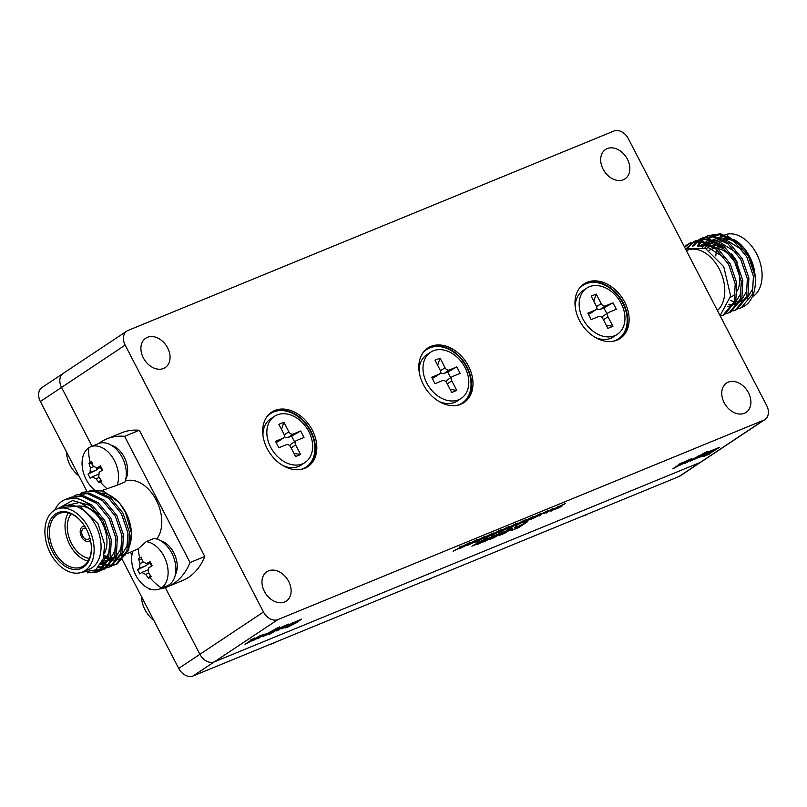 <?xml version="1.0" encoding="UTF-8"?>
<svg xmlns="http://www.w3.org/2000/svg" width="807" height="807" viewBox="0 0 807 807"><rect width="100%" height="100%" fill="white"/><g stroke="black" fill="none" stroke-linecap="round" stroke-linejoin="round"><path stroke-width="1.21" d="M141.497 596.645A25.178 18.591 56.4 0 0 144.978 609.688A25.178 18.591 56.4 0 0 153.865 620.502M270.335 644.268A25.178 18.591 56.4 0 0 272.958 643.472A25.178 18.591 56.4 0 0 275.328 642.221M426.489 580.172A25.178 18.591 56.4 0 0 429.102 579.386A25.178 18.591 56.4 0 0 431.483 578.125M582.644 516.087A25.178 18.591 56.4 0 0 585.257 515.29A25.178 18.591 56.4 0 0 587.627 514.039M66.557 452.071A25.178 18.591 56.4 0 0 70.038 465.114A25.178 18.591 56.4 0 0 78.935 475.938M100.35 481.9L99.039 482.747L96.073 478.753L92.23 476.826A40.209 3.964 152.6 0 0 90.233 478.339L88.044 474.113A40.209 3.964 -27.4 0 1 90.031 472.599L90.424 467.858L88.931 463.258L90.213 462.35L91.625 461.473L93.108 466.073L96.961 467.999A40.209 3.964 -27.4 0 1 100.421 465.881L102.61 470.108A40.209 3.964 152.6 0 0 99.15 472.226L98.757 476.967L101.722 480.962L100.35 481.9A40.279 29.748 -123.6 0 0 106.806 488.538M97.98 474.425L92.23 476.826M94.126 489.587A25.178 16.796 67.7 0 1 86.167 479.469A25.178 16.796 67.7 0 1 88.78 447.824A25.178 16.796 67.7 0 1 90.747 446.775A25.178 16.796 67.7 0 1 114.443 460.666A25.178 16.796 67.7 0 1 117.146 485.229L101.914 490.555M127.274 553.612L138.279 548.77L146.208 541.638A25.178 16.796 67.7 0 1 164.013 556.305A25.178 16.796 67.7 0 1 161.41 587.95A25.178 16.796 67.7 0 1 159.443 588.999A25.178 16.796 67.7 0 1 135.747 575.109A25.178 16.796 67.7 0 1 132.751 551.363M149.92 577.54L148.609 578.387L145.653 574.392L141.8 572.466A40.209 3.964 152.6 0 0 139.803 573.979L137.614 569.752A40.209 3.964 -27.4 0 1 139.611 568.239L140.004 563.498L138.511 558.898L139.793 557.99L141.195 557.112L142.688 561.712L146.531 563.639A40.209 3.964 -27.4 0 1 150.001 561.521L152.19 565.747A40.209 3.964 152.6 0 0 148.73 567.866L148.337 572.607L151.292 576.601L149.92 577.54A40.279 29.748 -123.6 0 0 161.41 587.95M147.56 570.065L141.8 572.466M686.394 250.654L687.282 250.291A33.985 22.667 67.7 0 1 719.269 269.044A33.985 22.667 67.7 0 1 717.403 310.493M720.086 315.658L730.638 295.957L723.758 266.683L705.459 248.425L685.476 248.899M738.94 308.486L741.26 307.729L752.427 294.252L753.425 276.216L746.818 256.929L734.249 241.606L718.956 234.403L708.122 235.614L705.923 236.683M705.187 237.127L703.149 238.59M702.473 239.165L700.607 241.051M699.992 241.787L697.238 246.044M698.408 246.185L700.96 241.918M701.565 241.142L703.381 239.144M704.037 238.529L706.034 236.955M706.75 236.481L708.909 235.311M708.122 235.614L720.52 233.768L735.823 240.96L748.382 256.283L755.059 276.044A39.654 26.449 67.7 0 1 755.251 278.213A39.654 26.449 67.7 0 1 741.694 307.558A39.654 26.449 67.7 0 1 741.472 307.638M720.288 316.062L723.052 315.204L734.209 301.727L735.207 283.691L728.6 264.403L716.031 249.081L700.738 241.878L689.904 243.099L684.296 246.619M684.598 247.194L690.691 242.796M689.904 243.099L702.302 241.243L717.605 248.435L730.164 263.758L736.771 283.055L735.772 301.082L724.615 314.569L723.052 315.204M726.794 313.469L729.125 312.713L740.281 299.236L741.28 281.199L734.673 261.912L722.104 246.589L706.811 239.386L695.977 240.607L693.778 241.676M693.042 242.11L686.898 248.042M688.573 247.245L693.889 241.939M694.605 241.464L696.764 240.294M695.977 240.607L708.375 238.751L723.677 245.943L736.236 261.266L742.843 280.554L741.845 298.59L730.688 312.077L729.114 312.713M732.867 310.977L735.187 310.221L746.354 296.744L747.353 278.708L740.745 259.42L728.176 244.097L712.884 236.895L702.05 238.105L699.851 239.175M699.114 239.618L697.077 241.081M696.401 241.666L692.557 246.145M693.808 246.004L697.309 241.636M697.964 241.021L699.962 239.447M700.678 238.973L702.836 237.803M702.05 238.105L714.447 236.259L729.75 243.452L742.309 258.775L748.916 278.062L747.918 296.098L736.761 309.585L735.187 310.221M708.496 247.144A33.985 22.667 67.7 0 1 709.696 244.884M710.392 243.805A33.985 22.667 67.7 0 1 712.773 241.021M713.751 240.153A33.985 22.667 67.7 0 1 717.312 237.974M718.966 237.359A33.985 22.667 67.7 0 1 727.137 237.016M734.037 239.598A33.985 22.667 67.7 0 1 743.247 247.174M727.349 235.755L743.58 247.567A33.985 22.667 67.7 0 1 749.632 256.586A33.985 22.667 67.7 0 1 755.07 275.56L755.17 277.174M702.736 247.285L705.116 242.937M705.792 242.019L707.971 239.588M708.839 238.822L711.855 236.774M713.217 236.108L720.187 234.625M742.884 246.75L749.37 256.404L755.12 276.246M579.497 320.47A32.724 24.17 56.4 0 0 620.169 338.466A32.724 24.17 56.4 0 0 624.608 301.959A32.724 24.17 56.4 0 0 583.935 283.963A32.724 24.17 56.4 0 0 579.497 320.47M619.453 338.92A32.724 24.17 56.4 0 0 623.196 302.897A32.724 24.17 56.4 0 0 583.239 284.447M423.342 384.566A32.724 24.17 56.4 0 0 464.025 402.562A32.724 24.17 56.4 0 0 468.453 366.045A32.724 24.17 56.4 0 0 427.781 348.059A32.724 24.17 56.4 0 0 423.342 384.566M463.309 403.016A32.724 24.17 56.4 0 0 467.041 366.993A32.724 24.17 56.4 0 0 427.085 348.543M267.198 448.652A32.724 24.17 56.4 0 0 307.87 466.648A32.724 24.17 56.4 0 0 312.309 430.141A32.724 24.17 56.4 0 0 271.626 412.145A32.724 24.17 56.4 0 0 267.198 448.652M307.154 467.102A32.724 24.17 56.4 0 0 310.887 431.079A32.724 24.17 56.4 0 0 270.93 412.629M715.506 244.148A33.985 22.667 67.7 0 1 716.273 242.665M716.939 241.555A33.985 22.667 67.7 0 1 719.198 238.67M720.137 237.783A33.985 22.667 67.7 0 1 721.287 236.844M724.958 234.837A33.985 22.667 67.7 0 1 756.562 253.731A33.985 22.667 67.7 0 1 752.235 296.956M288.684 581.443A17.623 13.013 -123.6 0 1 286.293 601.104A17.623 13.013 -123.6 0 1 264.393 591.41A17.623 13.013 -123.6 0 1 266.784 571.76A17.623 13.013 -123.6 0 1 288.684 581.443M748.462 392.737A17.623 13.013 -123.6 0 1 746.072 412.397A17.623 13.013 -123.6 0 1 724.172 402.703A17.623 13.013 -123.6 0 1 726.562 383.043A17.623 13.013 -123.6 0 1 748.462 392.737M167.634 347.908A17.623 13.013 -123.6 0 1 165.243 367.568A17.623 13.013 -123.6 0 1 143.343 357.884A17.623 13.013 -123.6 0 1 145.724 338.224A17.623 13.013 -123.6 0 1 167.634 347.908M627.412 159.201A17.623 13.013 -123.6 0 1 625.022 178.861A17.623 13.013 -123.6 0 1 603.122 169.167A17.623 13.013 -123.6 0 1 605.502 149.507A17.623 13.013 -123.6 0 1 627.412 159.201M578.639 289.37A32.098 23.706 -123.6 0 1 622.762 303.079A32.098 23.706 -123.6 0 1 613.138 341.26M617.385 334.28A27.69 20.447 -123.6 0 1 582.967 319.047A27.69 20.447 -123.6 0 1 586.719 288.16A27.69 20.447 -123.6 0 1 621.138 303.382A27.69 20.447 -123.6 0 1 617.385 334.28L613.502 336.862A27.69 20.447 -123.6 0 1 595.374 337.477M422.485 353.466A32.098 23.706 -123.6 0 1 466.607 367.165A32.098 23.706 -123.6 0 1 456.984 405.346M461.231 398.365A27.69 20.447 -123.6 0 1 426.812 383.143A27.69 20.447 -123.6 0 1 430.565 352.245A27.69 20.447 -123.6 0 1 464.983 367.478A27.69 20.447 -123.6 0 1 461.231 398.365L457.347 400.948A27.69 20.447 -123.6 0 1 439.22 401.563M266.34 417.552A32.098 23.706 -123.6 0 1 310.453 431.261A32.098 23.706 -123.6 0 1 300.84 469.442M305.086 462.451A27.69 20.447 -123.6 0 1 270.668 447.229A27.69 20.447 -123.6 0 1 274.42 416.341A27.69 20.447 -123.6 0 1 308.839 431.563A27.69 20.447 -123.6 0 1 305.086 462.451L301.193 465.044A27.69 20.447 -123.6 0 1 283.075 465.659M575.25 307.225A27.69 20.447 -123.6 0 1 582.836 290.742L586.719 288.16M419.105 371.311A27.69 20.447 -123.6 0 1 426.681 354.838L430.565 352.245M262.951 435.397A27.69 20.447 -123.6 0 1 270.527 418.924L274.42 416.341M156.78 539.026A33.985 22.667 -112.3 0 0 156.255 500.128A33.985 22.667 -112.3 0 0 125.287 481.002M104.153 555.398A33.985 22.667 -112.3 0 0 109.076 557.274M110.377 557.556A33.985 22.667 -112.3 0 0 114.14 557.869M115.482 557.778A33.985 22.667 -112.3 0 0 119.638 556.749M121.262 555.973A33.985 22.667 -112.3 0 0 127.072 550.576M129.614 545.562A33.985 22.667 -112.3 0 0 131.38 532.277M131.43 533.003L131.329 531.571A33.985 22.667 -112.3 0 0 125.892 512.586A33.985 22.667 -112.3 0 0 119.84 503.568L125.428 512.263L131.43 533.003L128.555 550.223M146.208 541.638L154.006 538.44A25.178 16.796 67.7 0 1 171.8 553.108A25.178 16.796 67.7 0 1 167.231 585.801L159.443 588.999M160.835 540.861A21.083 14.062 67.7 0 1 173.798 552.765A21.083 14.062 67.7 0 1 175.28 575.078M90.747 446.775L98.535 443.578A25.178 16.796 67.7 0 1 122.23 457.468A25.178 16.796 67.7 0 1 124.934 482.031L117.146 485.229M125.408 554.893L119.658 558.989M118.165 559.513L114.362 560.149M113.121 560.159L109.631 559.725M108.41 559.422L103.669 557.516M119.285 502.932A33.985 22.667 -112.3 0 0 102.892 492.936M89.9 490.313L103.457 491.07L118.659 502.186M65.639 499.321L76.826 497.959L92.129 505.152L104.698 520.475L111.295 539.772L110.307 557.798L99.14 571.285L97.576 571.921L108.733 558.444L109.732 540.408L103.135 521.12L90.213 505.515A39.654 26.449 -112.3 0 0 65.296 499.452A39.654 26.449 -112.3 0 0 54.755 510.054M98.353 571.588L90.374 572.385M87.519 572.839L97.576 571.921M82.647 492.331L95.044 490.485L110.347 497.677L122.916 513L129.513 532.287L128.525 550.324L117.358 563.811L115.794 564.446L126.951 550.969L127.95 532.933L121.353 513.645L108.784 498.322L93.481 491.12L82.647 492.331L80.448 493.4M116.571 564.103L114.191 564.749M113.333 564.89L110.771 565.051M109.843 565.021L107.059 564.668M106.05 564.456L101.632 562.913M101.046 563.972L105.495 565.314M106.474 565.485L109.207 565.697M110.115 565.677L112.627 565.384M113.464 565.203L115.794 564.446M76.574 494.832L88.972 492.976L104.274 500.169L116.844 515.491L123.441 534.779L122.452 552.815L111.285 566.302L109.722 566.938L120.879 553.461L121.877 535.424L115.28 516.137L102.711 500.814L87.408 493.612L76.574 494.832L74.375 495.902M110.498 566.595L108.118 567.24M107.26 567.382L104.698 567.543M103.77 567.513L99.14 566.726M98.393 567.583L103.135 568.189M104.042 568.168L106.554 567.876M107.402 567.694L109.722 566.938M70.502 497.324L82.899 495.468L98.202 502.66L110.771 517.983L117.368 537.28L116.379 555.307L105.213 568.794L103.649 569.429L114.806 555.952L115.805 537.916L109.207 518.629L96.638 503.306L81.336 496.103L70.502 497.324L68.302 498.393M104.426 569.096L102.045 569.732M101.188 569.873L95.872 569.823M94.812 570.529L100.482 570.367M101.329 570.186L103.649 569.429M737.316 290.843A25.804 17.209 67.7 0 0 735.48 263.556A25.804 17.209 67.7 0 0 717.796 248.596A25.804 17.209 67.7 0 1 735.48 263.556A25.804 17.209 67.7 0 1 737.316 290.853M734.844 294.303A25.804 17.209 67.7 0 1 730.799 297.057A25.804 17.209 67.7 0 0 734.844 294.293M82.415 572.032L89.355 569.177A33.985 22.667 -112.3 0 0 95.529 525.054A33.985 22.667 -112.3 0 0 63.541 506.302L56.601 509.146A33.985 22.667 -112.3 0 0 50.427 553.279A33.985 22.667 -112.3 0 0 82.415 572.032A33.985 22.667 -112.3 0 0 88.588 527.899A33.985 22.667 -112.3 0 0 56.601 509.146M81.658 572.314L95.73 569.924L103.367 558.585L104.607 544.483L98.02 523.743L79.671 505.918L60.122 507.704M52.546 551.867A30.212 20.155 67.7 0 1 53.08 516.107A30.212 20.155 67.7 0 1 81.093 521.292A30.212 20.155 67.7 0 1 86.47 529.311A30.212 20.155 67.7 0 1 91.302 546.178A30.212 20.155 67.7 0 1 77.775 569.409A30.212 20.155 67.7 0 1 52.546 551.867M81.285 521.524A28.951 19.307 -112.3 0 0 59.385 513.454A28.951 19.307 -112.3 0 0 54.119 551.04A28.951 19.307 -112.3 0 0 81.366 567.018A28.951 19.307 -112.3 0 0 91.282 545.885M104.496 553.249A28.951 19.307 -112.3 0 0 102.247 523.017A28.951 19.307 -112.3 0 0 79.984 506.06M68.292 512.939A28.951 19.307 -112.3 0 0 69.735 544.634A28.951 19.307 -112.3 0 0 88.064 561.117M71.137 513.877A25.804 17.209 -112.3 0 0 71.5 543.454A25.804 17.209 -112.3 0 0 89.436 558.444A25.804 17.209 -112.3 0 1 71.5 543.454A25.804 17.209 -112.3 0 1 71.137 513.877M89.032 541.215L89.032 541.215A7.989 5.336 -112.3 0 0 90.434 540.196A7.989 5.336 -112.3 0 1 89.022 541.215L89.022 541.215A7.989 5.336 -112.3 0 1 81.497 536.806A7.989 5.336 -112.3 0 1 82.95 526.426L82.95 526.426A7.989 5.336 -112.3 0 1 84.674 526.164A7.989 5.336 -112.3 0 0 82.96 526.426M85.966 528.363A5.911 3.944 -112.3 0 0 83.746 528.353A5.911 3.944 -112.3 0 0 82.667 536.03A5.911 3.944 -112.3 0 0 88.235 539.298A5.911 3.944 -112.3 0 0 89.809 537.724M709.091 250.452A25.804 17.209 67.7 0 1 711.199 249.323A25.804 17.209 67.7 0 1 715.244 248.455A25.804 17.209 67.7 0 0 711.209 249.313L711.209 249.313A25.804 17.209 67.7 0 0 709.091 250.452M58.074 508.541L72.6 500.542L90.213 505.515M151.595 566.1L149.89 562.802A3.773 2.522 -112.3 0 0 149.951 562.267M102.025 470.461L100.32 467.172A3.773 2.522 -112.3 0 0 100.381 466.628M284.316 436.405A3.773 2.784 56.4 0 0 287.897 437.596L291.599 436.073L294.565 441.792M276.075 442.448L277.658 441.802A3.773 2.784 56.4 0 0 278.022 441.611L283.318 438.08A3.773 2.784 56.4 0 0 283.832 433.873L278.879 424.3L283.903 422.243L288.866 431.806A3.773 2.784 56.4 0 0 293.193 434.075L300.658 431.009L303.997 437.455L296.542 440.521A3.773 2.784 56.4 0 0 296.179 440.713A3.773 2.784 56.4 0 0 295.665 444.929L300.628 454.492L295.594 456.55L290.631 446.987A3.773 2.784 56.4 0 0 286.303 444.728L278.839 447.784L275.5 441.338L282.964 438.272A3.773 2.784 56.4 0 0 283.318 438.08M291.236 444.042A3.773 2.784 56.4 0 0 290.873 444.233A3.773 2.784 56.4 0 0 289.884 445.908M440.471 372.32A3.773 2.784 56.4 0 0 444.042 373.51L447.754 371.987L450.71 377.696M432.229 378.362L433.813 377.706A3.773 2.784 56.4 0 0 434.176 377.515L439.472 373.994A3.773 2.784 56.4 0 0 439.986 369.777L435.023 360.215L440.057 358.147L445.02 367.71A3.773 2.784 56.4 0 0 449.348 369.979L456.812 366.923L460.151 373.369L452.687 376.435A3.773 2.784 56.4 0 0 452.334 376.627A3.773 2.784 56.4 0 0 451.819 380.833L456.772 390.396L451.738 392.464L446.785 382.901A3.773 2.784 56.4 0 0 442.458 380.632L434.993 383.698L431.654 377.242L439.109 374.186A3.773 2.784 56.4 0 0 439.472 373.994M447.391 379.956A3.773 2.784 56.4 0 0 447.028 380.147A3.773 2.784 56.4 0 0 446.029 381.822M596.615 308.234A3.773 2.784 56.4 0 0 600.196 309.414L603.898 307.891L606.864 313.61M588.374 314.266L589.957 313.62A3.773 2.784 56.4 0 0 590.321 313.429L595.627 309.898A3.773 2.784 56.4 0 0 596.131 305.692L591.178 296.129L596.212 294.061L601.165 303.624A3.773 2.784 56.4 0 0 605.502 305.893L612.957 302.827L616.306 309.283L608.841 312.339A3.773 2.784 56.4 0 0 608.478 312.531A3.773 2.784 56.4 0 0 607.964 316.748L612.927 326.31L607.893 328.378L602.94 318.805A3.773 2.784 56.4 0 0 598.602 316.546L591.148 319.602L587.799 313.156L595.263 310.09A3.773 2.784 56.4 0 0 595.627 309.898M603.545 315.87A3.773 2.784 56.4 0 0 603.182 316.062A3.773 2.784 56.4 0 0 602.183 317.726M67.052 505.333L79.742 502.428L98.545 514.069M109.883 541.517L108.723 553.602L100.825 564.345M115.956 539.026L114.796 551.11L109.56 559.897M107.644 561.4L101.248 563.619M122.028 536.524L120.868 548.619L115.633 557.405M113.716 558.908L109.177 560.835M107.785 561.077L102.57 560.845M128.101 534.032L126.941 546.127L121.706 554.913M119.789 556.416L115.25 558.343M113.858 558.585L110.045 558.575M108.753 558.373L103.861 556.749M138.511 558.898L141.982 559.725M137.614 569.752L146.148 565.556L149.89 562.802M150.263 575.29L148.609 578.387M88.931 463.258L92.412 464.086M88.044 474.113L96.568 469.916L100.32 467.172M100.693 479.661L99.039 482.747M300.658 431.009L291.599 436.073M283.903 422.243L281.502 429.385M300.628 454.492L293.95 453.383M456.812 366.923L447.754 371.987M440.057 358.147L437.656 365.289M456.772 390.396L450.104 389.297M612.957 302.827L603.898 307.891M596.212 294.061L593.811 301.203M612.927 326.31L606.249 325.201M706.216 248.798A28.951 19.307 67.7 0 1 710.009 246.407A28.951 19.307 67.7 0 1 711.502 245.903M713.489 245.51A28.951 19.307 67.7 0 1 723.203 247.497M731.485 253.993A28.951 19.307 67.7 0 1 737.255 262.376M288.281 626.777L299.669 619.887L291.367 623.74L286.656 626.978L288.281 626.777M698.872 455.844L692.204 459.919L696.038 458.235L699.689 455.784L698.822 455.753M271.112 631.326L264.444 635.402L268.287 633.727L271.929 631.276L271.061 631.235M715.779 255.95A28.951 19.307 67.7 0 1 717.05 249.918M717.615 248.445A28.951 19.307 67.7 0 1 718.926 245.893M725.11 240.214L725.624 240.002A28.951 19.307 67.7 0 1 730.668 239.013M292.538 622.812L285.103 627.412L285.022 628.017L287.544 627.221L296.815 622.57L301.404 619.161L292.648 622.974M291.246 623.518L290.086 624.537M289.965 624.315L289.158 625.143M289.037 624.921L288.008 625.929M287.897 625.697L287.191 626.525M287.08 626.303L286.656 626.978M693.949 458.235L690.187 461.13L697.843 457.801L707.517 451.375L693.808 458.628M693.687 458.406L692.789 459.334M692.668 459.112L692.275 459.778M265.957 633.888L265.049 634.816M264.938 634.595L264.525 635.27M111.265 445.222A21.083 14.062 67.7 0 1 125.277 459.365A21.083 14.062 67.7 0 1 125.71 479.439M728.499 237.722A30.212 20.155 -112.3 0 0 723.94 239.548M722.739 240.395A30.212 20.155 -112.3 0 0 721.165 241.828M550.959 510.851L552.361 510.145M546.168 512.838L551.766 509.399L550.778 511.204L551.948 510.72L558.958 506.06L552.371 510.165L553.047 508.481M564.406 504.143L565.596 503.417M558.081 507.078L560.643 506.705L555.055 509.308L559.322 507.613L562.398 505.696L559.685 506.241L565.455 503.437L558.525 506.746L558.252 507.29L560.926 506.433M555.216 509.056L556.628 508.561M560.855 506.503L562.035 505.727M477.451 542.425L480.538 541.416L471.903 546.168L478.127 543.615L479.469 542.718L475.858 544.211L484.563 539.409L476.392 543.131L480.538 541.416M472.963 545.461L478.289 543.202M475.858 544.211L483.393 539.883M539.197 515.683L540.861 514.13M540.912 514.22L541.346 513.292L539.944 513.867L539.51 514.987L533.185 518.427L539.459 515.169L539.076 516.006L540.428 515.451L540.821 514.432L547.832 510.629L540.912 514.22L541.083 513.393M531.208 518.962L532.852 517.418M532.902 517.509L533.356 516.571L531.954 517.146L531.49 518.276L525.165 521.705L531.45 518.457L531.067 519.294L532.418 518.74L532.842 517.711L539.822 513.918L532.902 517.509L533.094 516.672M523.198 522.25L524.843 520.707M524.893 520.797L525.347 519.859L523.945 520.434L523.481 521.564L517.156 524.994L523.461 521.736L523.057 522.573L524.409 522.018L524.822 520.999L531.803 517.206L524.893 520.797L525.085 519.96M512.768 529.725L518.719 527.284L526.144 522.341M516.894 527.153L520.071 525.851L518.185 527.405L511.709 530.431L518.83 527.506L527.314 521.857L517.277 526.9L515.834 527.859L520.182 526.073M515.512 526.85L516.934 526.124M511.002 529.846L512.405 529.13M510.054 529.271L512.253 528.101M503.175 532.842L506.009 531.712M500.179 534.859L508.632 530.492M506.029 531.712L505.464 531.5L507.835 529.987L512.465 528.242L506.322 530.794L503.054 533.064L506.16 531.914L499.119 535.555L504.405 533.397L509.842 530.038L506.16 531.914M492.673 536.958L496.406 535.334M495.175 535.848L499.321 533.417L500.733 533.427L495.982 536.413L490.162 538.673L489.607 539.217L490.222 539.207L493.844 537.755L503.397 532.075L494.984 535.434L491.614 537.664L500.834 533.256M489.728 539.076L497.193 535.818L503.225 531.924M478.49 543.787L486.873 539.5L483.645 541.941L485.733 541.083L494.217 535.444L484.281 540.468L488.003 537.997L485.915 538.854L477.431 544.493L486.984 539.722M484.704 541.235L493.047 535.929M484.281 540.468L486.833 538.481M515.199 525.539L516.853 523.985M516.904 524.076L517.337 523.138L515.935 523.713L515.471 524.853L509.177 528.272L515.451 525.024L515.068 525.851L516.419 525.296L516.813 524.288L523.824 520.485L516.904 524.076L517.075 523.249M507.189 528.817L508.844 527.274M508.894 527.364L509.348 526.416L507.926 527.001L507.492 528.131L501.167 531.561L507.442 528.313L507.058 529.14L508.41 528.585L508.834 527.566L515.814 523.763L508.894 527.364L509.086 526.527M499.19 532.106L500.834 530.562M500.885 530.653L501.339 529.705L499.937 530.28L499.483 531.409L493.158 534.849L499.452 531.591L499.049 532.428L500.401 531.874L500.824 530.855L507.805 527.052L500.885 530.653L501.076 529.816M491.181 535.394L492.855 533.831M492.906 533.931L493.329 532.993L491.927 533.568L491.473 534.698L485.168 538.128L491.443 534.88L491.039 535.717L492.421 535.152L492.815 534.143L499.815 530.33L492.906 533.931L493.067 533.104M483.181 538.673L484.846 537.119M484.896 537.22L485.34 536.272L483.918 536.857L483.484 537.976L477.159 541.416L483.433 538.168L483.05 538.995L484.402 538.44L484.825 537.422L491.806 533.619L484.896 537.22L485.088 536.383M475.182 541.961L476.836 540.408M476.876 540.508L477.33 539.56L475.928 540.135L475.474 541.265L469.149 544.705L475.454 541.447L475.041 542.284L476.392 541.729L476.816 540.71L483.797 536.907L476.876 540.508L477.078 539.671M467.172 545.239L468.827 543.696M468.867 543.797L469.321 542.849L467.919 543.424L467.465 544.554L461.16 547.983L467.445 544.735L467.031 545.572L468.383 545.018L468.806 543.989L475.787 540.196L468.867 543.797L469.059 542.96M459.173 548.528L460.837 546.975M460.888 547.075L461.342 546.127L459.909 546.712L459.476 547.832L453.151 551.272L459.435 548.024L459.052 548.851L460.404 548.296L460.817 547.267L467.798 543.474L460.888 547.075L461.079 546.228M275.278 629.853L269.599 633.666L273.634 631.77M271.555 632.728L269.316 634.373L274.794 631.467L273.573 631.639L278.889 628.068M277.245 630.257L278.415 629.783M281.693 627.049L276.186 630.963L279.111 629.763L278.365 629.672L283.368 626.353M282.329 628.169L283.58 627.654M278.476 629.894L286.112 625.294L281.27 628.875L284.296 627.634L283.509 627.523L288.452 624.144M283.63 627.745L288.755 624.063L283.519 626.182M284.8 627.775L286.646 627.301M294.494 623.579L301.283 619.14M674.793 467.424L676.841 466.355M678.516 464.428L680.563 463.541L672.796 468.847L678.011 466.053L676.78 466.224L682.097 462.653M680.432 464.862L681.633 464.368M681.693 464.479L686.575 460.938L690.035 459.667L684.487 463.46L687.483 462.24L691.841 458.921L691.044 458.931L684.286 461.927L679.373 465.558L686.656 461.18M685.547 462.764L686.797 462.25M686.838 462.33L691.69 458.719M689.985 460.898L692.487 459.889M695.281 458.739L696.834 458.003M696.905 458.134L704.925 452.445M704.713 454.876L706.296 454.129M706.367 454.25L713.459 449.792L709.212 451.537L702.13 456.036L708.445 451.849L703.916 453.776L699.598 457.236L703.815 455.582L707.255 453.948L706.387 453.877L711.088 450.76M701.515 456.177L705.913 452.888M699.76 456.923L701.636 456.147M706.569 454.987L708.334 454.26M709.222 454.099L708.243 454.099L716.757 448.44M247.063 642.907L249.091 641.837M250.755 639.921L252.813 639.033L245.066 644.329L250.513 641.373L249.02 641.716L254.346 638.145M252.702 640.334L253.892 639.84M257.151 637.127L251.643 641.04L254.558 639.84L253.842 639.739L258.825 636.43M257.806 638.236L259.037 637.732M253.953 639.961L261.589 635.361L256.747 638.942L259.743 637.712L258.966 637.591L263.929 634.211M259.077 637.812L264.202 634.131L258.966 636.259M262.235 636.37L264.746 635.371M267.52 634.231L269.104 633.485M269.165 633.606L279.777 626.857L262.89 635.815L262.114 636.582L263.435 636.259L270.063 633.303L269.114 633.293L277.174 627.927M149.426 588.707L149.739 589.312A79.923 53.312 -112.3 0 0 151.696 589.443M159.372 589.019A79.923 53.312 -112.3 0 0 167.523 586.76A79.923 53.312 -112.3 0 0 190.028 562.529L124.601 436.315A79.923 53.312 -112.3 0 0 106.827 438.877A79.923 53.312 -112.3 0 0 98.726 443.507M130.542 552.27L131.924 554.944M700.98 462.058L680.13 475.928A12.579 9.291 -123.6 0 1 678.919 476.564L193.125 675.953A12.579 9.291 -123.6 0 1 178.7 668.408L122.664 560.31M122.321 559.654L121.504 558.081M86.672 490.868L40.35 401.513A12.579 9.291 -123.6 0 1 42.055 387.481L62.906 373.611M549.133 510.337L547.953 510.821L549.022 510.135M552.371 510.165L553.36 508.36L552.2 508.834L546.278 513.05M545.028 513.07L543.847 513.555L544.927 512.869M516.46 526.729L514.452 527.556L516.349 526.507M511.961 529.725L509.943 530.552L511.84 529.503M505.505 531.833L509.943 529.099M273.684 631.861L279.313 628.068M279.262 627.947L275.308 629.904M283.459 626.525L281.724 627.11M676.891 466.446L682.52 462.653M682.49 462.522L678.536 464.479M708.364 454.321L719.622 447.26L713.913 449.67L703.825 456.379L709.252 454.149M249.141 641.938L254.77 638.145M254.709 638.024L250.785 639.961M258.916 636.602L257.181 637.187M167.523 586.76L182.271 580.707A79.923 53.312 -112.3 0 0 204.776 556.477L190.028 562.529M124.601 436.315L139.349 430.262L204.776 556.477M139.349 430.262A79.923 53.312 -112.3 0 0 121.575 432.824L106.827 438.877M277.941 619.574A12.589 9.291 -123.6 0 1 263.496 612.009L125.156 345.114A12.589 9.291 -123.6 0 1 126.86 331.072A12.589 9.291 -123.6 0 1 128.061 330.436L613.865 131.047A12.589 9.291 -123.6 0 1 628.3 138.602L766.65 405.497A12.589 9.291 -123.6 0 1 764.945 419.539A12.589 9.291 -123.6 0 1 763.735 420.175L277.941 619.574L214.329 661.871A12.589 9.291 -123.6 0 1 199.894 654.306L165.304 587.587M92.038 446.251L61.544 387.41A12.589 9.291 -123.6 0 1 63.249 373.369L126.86 331.072M755.271 278.455L755.059 276.044M764.945 419.539L701.333 461.836A12.589 9.291 -123.6 0 1 700.133 462.482L214.329 661.871M730.597 300.577L734.229 301.657M735.52 301.858L739.323 301.868M740.715 301.626L745.254 299.7M747.181 298.197L752.406 289.4L753.577 277.315M742.238 249.877L723.425 238.226L720.752 238.025M718.018 238.216L712.874 239.84M711.582 240.577L708.536 242.978M707.658 243.916L704.773 248.092M728.872 304.279L733.25 304.36M734.642 304.118L739.182 302.191M741.108 300.688L746.334 291.902L747.504 279.807M736.166 252.369L717.352 240.718L714.679 240.516M711.945 240.708L706.801 242.332M705.51 243.068L701.233 246.811M727.864 306.751L733.109 304.683M735.036 303.18L740.261 294.394L741.431 282.299M734.945 261.801L724.182 249.121L711.28 243.21L708.607 243.008M705.873 243.2L698.489 246.196M724.02 257.352L705.207 245.711L697.823 246.105M90.213 462.35A40.279 29.748 -123.6 0 1 88.78 447.824M139.793 557.99A40.279 29.748 -123.6 0 1 138.279 548.77M140.004 563.498L142.95 562.287M139.611 568.239L146.148 565.556M145.653 574.392L148.7 573.141M146.531 563.639L150.284 562.096M90.424 467.858L93.38 466.648M90.031 472.599L96.568 469.916M96.073 478.753L99.12 477.502M96.961 467.999L100.714 466.456M295.665 444.929L291.125 447.946M293.193 434.075L287.897 437.596M288.866 431.806L284.225 434.892M282.964 438.272L277.658 441.802M451.819 380.833L447.28 383.85M449.348 369.979L444.042 373.51M445.02 367.71L440.38 370.796M439.109 374.186L433.813 377.706M607.964 316.748L603.434 319.764M605.502 305.893L600.196 309.414M601.165 303.624L596.524 306.71M595.263 310.09L589.957 313.62M700.072 462.502L678.919 476.564M214.269 661.891L193.125 675.953M263.496 612.009L178.7 668.408M125.156 345.114L40.35 401.513M700.133 462.482L763.735 420.175M65.992 499.17L65.296 499.452M150.304 562.126L146.188 563.811M100.724 466.486L96.618 468.171M290.873 444.233L296.179 440.713M447.028 380.147L452.334 376.627M603.182 316.062L608.478 312.531M710.009 246.407L711.401 245.842M712.964 245.197L717.473 243.341M719.037 242.705L723.546 240.849"/></g></svg>
